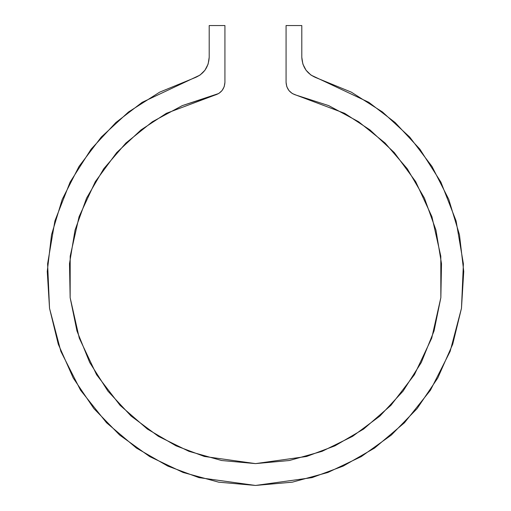 <?xml version="1.0" encoding="UTF-8"?>
<svg xmlns="http://www.w3.org/2000/svg" width="511" height="511" viewBox="0 0 511 511"><rect width="100%" height="100%" fill="white"/><g stroke="black" fill="none" stroke-linecap="round" stroke-linejoin="round"><path stroke-width="0.77" d="M286.812 86.717L286.071 82.38L286.071 25.55L301.797 25.55L301.797 57.289L301.797 25.55L286.071 25.55L286.071 82.38L286.812 86.717L288.945 90.568L292.235 93.494L296.303 95.167L328.662 105.598L358.588 121.733L385.09 143.029L407.28 168.783L424.43 198.14L435.96 230.122L441.498 263.663L440.852 297.658L434.043 330.968L421.3 362.484L403.051 391.171L379.897 416.063L352.603 436.337L322.09 451.322L289.354 460.513L255.5 463.611L221.646 460.513L188.91 451.322L158.397 436.337L131.103 416.063L107.949 391.171L89.7 362.484L76.957 330.968L70.148 297.658L69.502 263.663L75.04 230.122L86.57 198.14L103.72 168.783L125.91 143.029L152.412 121.733L182.338 105.598L214.697 95.167L166.356 113.327L141.055 129.89L116.732 152.553L95.321 181.641L79.084 216.677L70.199 256.171L70.148 297.658L79.275 338.122L96.585 374.716L120.091 405.357L147.353 429.048L176.046 445.841L204.362 456.464L255.5 463.611L306.638 456.464L334.954 445.841L363.647 429.048L390.909 405.357L414.415 374.716L431.725 338.122L440.852 297.658L440.801 256.171L431.916 216.677L415.679 181.641L394.268 152.553L369.945 129.89L344.644 113.327L296.303 95.167L328.662 105.598M224.929 25.55L224.929 82.38L224.929 25.55L209.203 25.55L224.929 25.55M208.118 64.105L209.203 57.289L208.118 64.105L209.203 57.289L209.203 25.55L209.203 57.289L208.118 64.105L204.949 70.243L200.025 75.085L193.835 78.145L159.656 92.165L128.491 112.005L101.319 137.031L79.039 166.407M128.395 112.081L101.319 137.031L128.395 112.081L101.319 137.031L79.001 166.471L62.227 199.386L51.534 234.747L47.255 271.443L49.529 308.312L58.273 344.203L73.22 377.987L93.903 408.602L119.67 435.078L149.704 456.585L183.066 472.451L218.702 482.173L255.5 485.45L292.298 482.173L327.934 472.451L361.296 456.585L391.33 435.078L417.097 408.602L437.78 377.987L452.727 344.203L461.471 308.312L463.745 271.443L459.466 234.747L448.773 199.386L431.999 166.471L409.681 137.031L382.509 112.005L351.344 92.165L317.165 78.145L310.975 75.085L306.051 70.243L302.882 64.105L301.797 57.289L302.882 64.105M119.721 435.123L149.704 456.585M200.025 75.085L142.147 102.347L115.856 122.544L91.175 149.084L70.116 182.101L54.913 220.905L47.606 263.823L49.529 308.312L60.86 351.376L80.546 390.212L106.556 422.776L136.443 448.077L167.87 466.121L198.964 477.632L255.5 485.45L312.036 477.632L343.13 466.121L374.557 448.077L404.444 422.776L430.454 390.212L450.14 351.376L461.471 308.312L463.394 263.823L456.087 220.905L440.884 182.101L419.825 149.084L395.144 122.544L368.853 102.347L310.975 75.085M49.529 308.312L58.273 344.203M73.22 377.987L93.903 408.602M391.33 435.078L417.097 408.602M463.745 271.443L459.466 234.747M328.758 105.636L358.588 121.733L385.09 143.029M407.28 168.783L424.43 198.14M434.043 330.968L421.3 362.484M75.04 230.122L86.57 198.14M182.338 105.598L218.765 93.494L222.055 90.568L224.188 86.717L224.929 82.38C224.457 88.997 221.046 93.258 214.697 95.167M286.071 82.38C286.543 88.997 289.954 93.258 296.303 95.167M317.165 78.145C307.539 74.51 302.416 67.561 301.797 57.289M209.203 57.289C208.584 67.561 203.461 74.51 193.835 78.145"/></g></svg>
